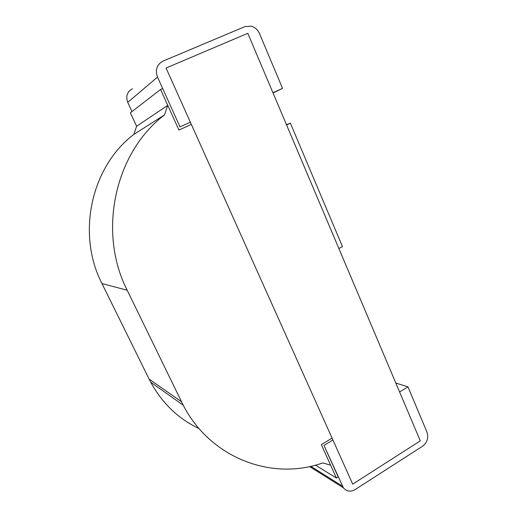 <?xml version="1.0" encoding="UTF-8"?>
<svg xmlns="http://www.w3.org/2000/svg" width="517" height="517" viewBox="0 0 517 517"><rect width="100%" height="100%" fill="white"/><g stroke="black" fill="none" stroke-linecap="round" stroke-linejoin="round"><path stroke-width="0.78" d="M166.054 68.018L247.798 33.314L420.289 440.872L352.717 484.125L166.054 68.018L247.798 33.314L272.944 92.73L282.534 88.375L259.508 33.592C257.776 29.734 255.023 27.259 251.256 26.173L244.955 26.6L162.965 61.135C156.838 64.547 155.022 69.873 157.517 77.111L180.006 126.865L162.681 88.536L160.561 89.447L178.934 130.038L167.754 105.339L164.509 114.903C114.6 152.741 97.513 232.198 127.188 290.224L181.538 401.767C207.86 457.241 270.889 481.495 322.718 462.935L330.596 465.151L321.335 444.685L332.063 438.093L191.361 124.423L178.934 130.038L191.361 124.423L190.359 122.199L180.006 126.865L190.359 122.199L166.054 68.018M131.997 111.569L127.738 102.366L157.517 77.111M132.404 88.756C127.13 91.709 125.579 96.252 127.738 102.366M273.054 92.982L282.534 88.375M426.958 432.076C428.742 437.796 427.275 442.507 422.557 446.223L355.153 489.567C350.629 492.087 346.726 491.544 343.456 487.945L323.978 445.454L338.196 476.926L336.431 478.044L321.335 444.685L332.063 438.093L352.717 484.125L420.289 440.872L399.596 391.97L407.958 386.852L426.958 432.076M332.903 439.961L323.978 445.454L332.903 439.961M395.815 383.039L407.958 386.852M199.077 428.587C178.552 418.886 162.487 403.531 150.867 382.515L149.096 379.071L181.538 401.767M160.561 89.447L130.381 112.816L136.611 126.258L133.825 134.407C90.921 166.952 76.445 234.149 101.985 283.581L149.096 379.071M136.611 126.258L167.754 105.339M133.825 134.407L164.509 114.903M315.422 465.126L336.431 478.044M290.373 123.169L286.58 124.952L338.881 248.522L342.467 246.603L290.373 123.169L286.444 124.623M310.717 466.276L342.332 486.07M101.985 283.581L127.188 290.224M309.547 466.534L343.333 487.783M150.654 382.115L183.335 405.315"/></g></svg>
